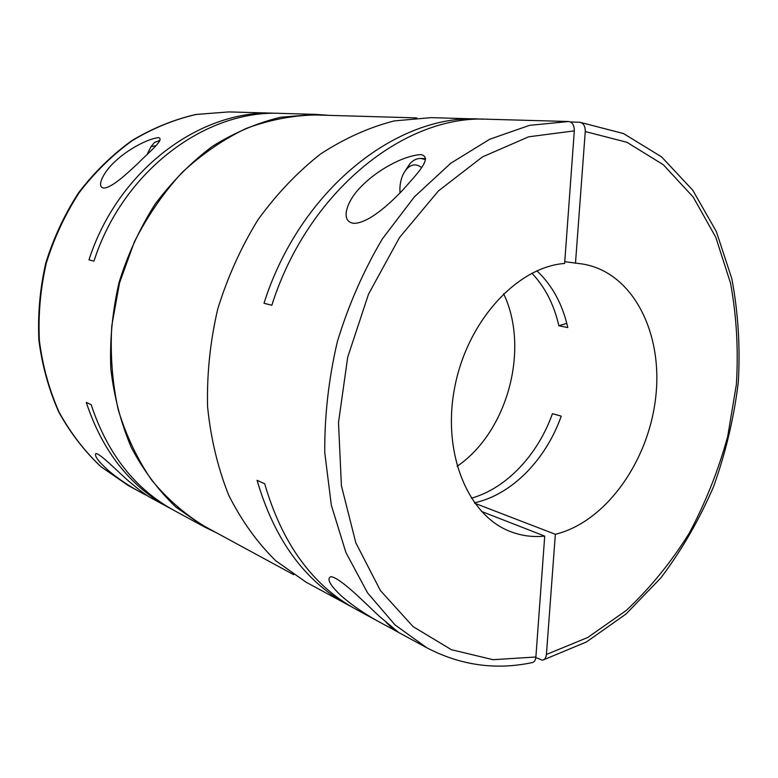 <?xml version="1.0" encoding="UTF-8"?>
<svg xmlns="http://www.w3.org/2000/svg" width="778" height="778" viewBox="0 0 778 778"><rect width="100%" height="100%" fill="white"/><g stroke="black" fill="none" stroke-linecap="round" stroke-linejoin="round"><path stroke-width="1.17" d="M536.888 270.812C552.224 285.244 562.523 304.169 567.794 327.567L558.857 325.749C554.082 304.665 545.086 287.15 531.889 273.204M564.76 261.68L582.061 263.946C632.29 271.629 663.021 332.099 655.805 396.43C648.998 460.809 605.984 521.98 555.346 534.292L474.755 503.259M474.424 502.792C511.759 494.818 545.845 459.73 561.239 416.142L552.438 413.672C537.851 454.799 506.478 488.389 471.303 498.221M503.599 293.685C530.003 348.758 507.606 431.926 457.124 466.294M148.014 496.092L143.103 493.602C130.393 486.931 118.878 479.297 108.57 470.709C98.145 461.237 93.953 455.5 96.005 453.506C101.257 454.294 119.122 473.043 130.004 482.234C140.682 491.113 147.616 496.296 150.806 497.794L168.729 507.528C129.916 486.162 102.424 451.123 86.27 402.43L91.152 404.657C107.364 453.671 134.954 488.895 173.922 510.358L204.342 526.881L175.76 506.974C158.342 490.315 143.531 470.515 131.336 447.564C120.94 423.115 114.094 396.829 110.797 368.704C109.688 340.025 112.421 311.356 118.995 282.686C127.709 254.601 139.739 228.431 155.094 204.176C172.074 181.527 191.194 162.232 212.452 146.303C234.528 132.581 257.285 122.895 280.712 117.225L315.421 114.366L329.055 115.358M115.29 161.289C126.872 150.164 147.392 138.64 158.722 137.638C164.742 139.525 149.376 151.798 137.745 163.575C127.057 173.582 111.75 187.926 103.737 188.043C95.869 187.109 103.795 171.461 115.29 161.289M216.624 532.872L204.342 526.881M143.103 493.602L128.185 485.491L101.179 466.868C84.724 451.425 70.71 433.21 59.138 412.233C49.257 389.943 42.664 366.078 39.377 340.638C38.122 314.74 40.427 288.891 46.301 263.11C54.168 237.864 65.148 214.358 79.239 192.584C94.858 172.249 112.547 154.919 132.279 140.604C152.828 128.273 174.087 119.559 196.075 114.473L228.771 111.915L274.906 113.218C200.5 109.348 117.799 169.983 88.974 259.881L93.963 261.116C122.992 170.567 206.131 109.484 280.819 113.384L315.421 114.366M274.799 113.218L228.771 111.915L195.862 114.473C173.757 119.588 152.4 128.312 131.793 140.653C112.013 154.968 94.313 172.288 78.685 192.594C64.603 214.329 53.633 237.786 45.785 262.974C39.931 288.696 37.636 314.497 38.9 340.356C42.206 365.767 48.829 389.632 58.749 411.951C70.36 432.967 84.452 451.23 101.004 466.751L128.185 485.491M171.345 508.919L168.729 507.528M386.316 622.585L394.465 630.17L385.061 625.094C367.605 615.923 352.988 606.15 341.192 595.783C329.804 584.959 326.381 578.579 330.942 576.663C340.929 577.918 366.924 604.934 379.333 616.283L398.628 632.465L394.465 630.17L397.062 631.298M361.478 186.282C375.9 171.238 402.168 155.775 420.917 154.589C433.492 157.341 416.687 174.262 402.401 190.435C389.447 204.079 368.383 223.267 354.019 223.325C339.305 221.895 347.076 200.141 361.478 186.282M351.938 607.015L306.026 582.148L275.713 560.734C257.246 542.567 241.579 520.735 228.722 495.236C217.83 467.948 210.78 438.452 207.58 406.748C206.783 374.325 210.148 341.834 217.675 309.255C227.516 277.308 240.927 247.521 257.897 219.892C276.589 194.082 297.488 172.103 320.614 153.976C344.537 138.387 369.044 127.368 394.145 120.93L431.109 117.634L483.294 119.18M347.961 604.934C304.772 581.254 274.478 539.718 257.08 480.308L264.705 483.79C282.132 543.657 312.513 585.474 355.857 609.223L385.061 625.094M478.81 118.985C396.459 114.201 299.754 190.231 263.995 303.284L271.843 305.229C307.913 191.125 405.182 114.415 487.796 119.238L568.436 121.514M293.714 574.699L204.76 526.434C185.028 514.462 167.289 498.98 151.554 479.977C137.317 459.137 126.211 435.729 118.227 409.753C112.304 382.698 110.155 354.69 111.789 325.739L119.549 282.842L134.38 241.841C147.509 215.983 163.429 192.837 182.14 172.424C202.076 153.966 223.442 139.301 246.218 128.428C269.363 119.89 292.479 115.407 315.557 114.969L416.716 117.896M405.25 170.781L410.123 163.448C413.429 159.996 417.037 158.333 420.927 158.459L425.449 159.616M399.97 192.954L399.911 187.712C400.466 179.679 402.79 173.368 406.904 168.777C411.679 164.07 416.551 163.662 421.491 167.552M152.838 144.455L154.608 142.325L159.84 140.682M481.465 511.428L544.717 536.11L535.886 657.002C535.497 660.532 534.078 662.438 531.627 662.71C495.362 670.266 460.43 665.297 426.85 647.802L395.02 624.899L367.586 592.904L345.947 552.604L331.35 505.292L324.766 452.796C324.465 415.909 328.676 378.808 337.389 341.493C348.593 304.85 363.579 270.656 382.358 238.904L414.411 196.815L450.793 163.224L489.741 139.233L529.526 125.346L568.679 121.524C572.452 122.185 574.329 125.307 574.32 130.879L564.634 263.45C517.535 266.893 467.957 320.205 454.936 386.189C441.573 452.125 467.49 515.192 510.037 531.423C521.163 535.779 532.726 537.345 544.717 536.11M575.477 263.275L585.26 131.55C585.299 126.172 583.5 123.08 579.853 122.253L570.478 121.981M558.857 325.749L566.792 323.366M146.984 154.686L150.99 146.682L155.833 145.7M535.828 657.566L542.324 660.152C544.658 659.812 546.02 657.925 546.419 654.483L555.346 534.292M535.886 657.002L493.116 659.695L451.415 649.718L413.05 626.582L380.413 590.56L355.847 542.859L341.406 485.764L338.498 422.542L347.698 357.209L368.519 294.142L399.513 237.533L438.413 190.941L482.438 156.913L528.661 136.802L574.32 130.879M585.26 131.55L626.903 142.277L663.303 164.722L693.188 197.038L715.75 237.183L730.532 283.124C736.572 315.946 738.516 349.76 736.367 384.565L727.722 436.37C718.366 470.437 705.5 502.792 689.104 533.426C670.879 562.591 649.893 588.304 626.154 610.545L587.769 637.464L546.419 654.483M398.628 632.465L426.85 647.802M487.796 119.238L568.689 121.524M354.019 223.325L354.846 223.325M425.605 158.654L420.927 158.459M159.898 140.565L158.848 140.526M150.99 146.682L154.608 142.325M406.904 168.777L410.123 163.448M543.559 659.822L586.408 641.976L625.969 614.066L660.969 577.772C681.781 550.046 699.296 519.714 713.514 486.765C725.66 452.845 733.917 418.078 738.293 382.465C740.345 346.871 738.186 312.27 731.816 278.67L716.344 231.543L692.79 190.24L661.553 156.855L623.45 133.534L579.853 122.253"/></g></svg>
